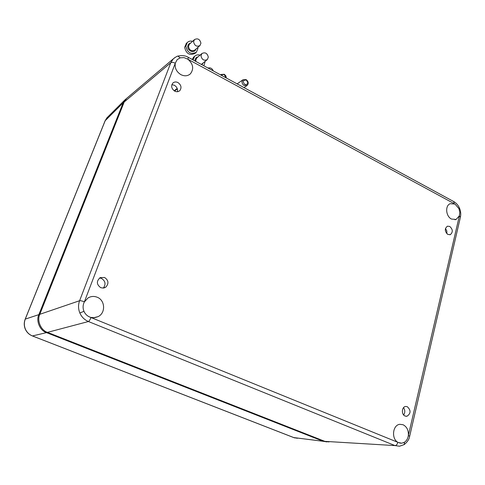 <?xml version="1.0" encoding="UTF-8"?>
<svg xmlns="http://www.w3.org/2000/svg" width="485" height="485" viewBox="0 0 485 485"><rect width="100%" height="100%" fill="white"/><g stroke="black" fill="none" stroke-linecap="round" stroke-linejoin="round"><path stroke-width="0.73" d="M107.87 116.873L105.239 120.595L25.299 319.057C24.014 322.416 24.038 325.744 25.366 329.054C26.82 332.31 29.185 334.608 32.465 335.947L32.295 335.905C29.045 334.559 26.705 332.28 25.275 329.072C23.941 325.793 23.917 322.483 25.202 319.136L38.873 314.626C35.787 320.815 39.976 330.691 46.505 332.625L323.259 441.301L326.92 441.902M126.906 98.164L124.948 99.874L123.129 102.85L38.873 314.626M46.505 332.625L32.465 335.947L294.062 437.688L297.487 438.27M225.925 77.782L224.403 74.726L222.767 74.472L221.542 75.399M220.645 74.908L221.039 74.478L224.288 74.278L225.871 75.872L226.362 78.018M208.004 68.045C210.375 67.403 212.139 68.361 213.303 70.919M200.978 55.872L201.924 53.526C205.173 51.974 207.301 53.186 208.314 57.163L207.337 59.546C204.1 61.055 201.978 59.831 200.978 55.872M193.109 59.952L194.661 56.242C196.134 54.896 197.928 54.532 200.044 55.138M205.155 61.359L203.882 65.802M192.145 59.425L193.873 56.927M246.283 80.073C242.93 79.995 242.421 81.474 244.755 84.499C248.102 84.572 248.611 83.099 246.283 80.073M244.1 85.512C241.797 83.693 241.427 81.777 242.985 79.77L246.137 79.619C248.441 81.456 248.805 83.371 247.229 85.372L244.1 85.512M193.582 41.855L194.467 39.6C197.722 37.982 199.881 39.182 200.929 43.195L200.014 45.487C196.764 47.069 194.618 45.857 193.582 41.855M197.856 47.391L197.928 48.409L196.407 52.204C191.048 54.805 187.513 52.81 185.822 46.239L187.271 42.534C188.701 41.17 190.472 40.758 192.581 41.31M195.976 52.58L195.176 53.277C189.829 55.872 186.307 53.89 184.621 47.336L186.464 43.28M403.538 407.661C405.151 410.128 405.199 412.571 403.684 414.978M407.321 406.721C411.044 410.298 410.94 413.469 407.006 416.239L405.127 416.045C401.143 414.626 401.689 406.6 405.757 406.466L407.321 406.721M99.649 277.96L101.468 278.396C105.433 281.003 106.063 284.228 103.353 288.078M104.59 277.493C108.579 280.281 108.998 283.483 105.845 287.096L103.39 288.072L100.753 287.696C96.479 284.489 96.285 281.142 100.171 277.644L104.59 277.493M171.86 84.645L174.37 85.269C176.861 86.827 177.904 88.967 177.504 91.695M177.946 82.553C181.135 84.875 181.796 87.518 179.941 90.477C178.498 91.859 176.758 92.083 174.715 91.138C171.344 88.591 170.781 85.845 173.024 82.899C174.461 81.783 176.103 81.668 177.946 82.553M445.448 228.49L446.812 230.951L446.891 233.746M449.747 226.44C452.869 229.332 453.087 232.054 450.413 234.607L447.861 234.461C444.648 231.393 444.496 228.641 447.412 226.198L449.747 226.44M187.907 59.225L184.039 57.612L180.19 57.818L177.158 59.673L175.315 63.129C174.576 67.991 176.449 71.835 180.917 74.66C184.549 76.4 187.707 76.127 190.393 73.841C194.079 68.876 193.248 64.008 187.907 59.225L188.301 57.339L453.76 201.578L454.166 203.645L188.016 59.285M458.968 208.677L455.015 204.052L450.171 203.706C444.921 205.634 445.818 216.377 451.486 219.056L456.124 219.45L459.374 215.825L459.828 212.321L458.968 208.677L459.544 208.253C460.768 211.224 461.053 214.206 460.404 217.207L409.649 436.306L408.358 435.481L459.374 215.825M408.334 435.603C408.679 430.407 406.927 426.788 403.083 424.745L399.876 424.314C392.626 424.86 391.116 438.895 397.991 442.381L401.701 443.229L404.52 442.211C406.6 440.768 407.873 438.561 408.334 435.603L408.358 435.481M90.889 317.42L94.587 317.705L98.122 316.626C105.869 312.983 105.203 300.154 97.17 297.22C93.993 295.989 90.938 296.238 88.003 297.972L84.335 301.961C82.826 305.004 82.705 308.127 83.966 311.315C85.16 314.001 87.076 315.905 89.719 317.02L397.991 442.381M91.016 317.469C90.095 319.748 89.234 321.094 88.428 321.525C84.493 319.845 81.632 317.002 79.843 312.983C78.194 308.903 78.115 304.816 79.607 300.718C80.534 300.579 82.129 300.949 84.384 301.828L84.335 301.961M404.52 442.211L404.096 444.63L399.531 446.224L395.008 445.594L88.428 321.525L47.469 332.364L324.853 441.362L329.006 441.926M127.67 97.515L126.5 98.51L124.208 101.989L39.806 314.304C36.715 320.506 40.922 330.424 47.469 332.364M39.806 314.304L79.607 300.718L170.775 62.741L173.272 58.873L174.8 57.618M177.358 88.84L174.552 91.047M174.157 90.798L177.195 88.409M106.936 117.806L105.093 120.795L123.129 102.85M32.422 335.953L293.698 437.573L323.259 441.301M195.898 61.462L195.746 60.334L196.686 58.012L201.924 53.526M207.053 59.782L201.348 64.426M203.082 63.074L201.918 64.735M195.091 61.025L195.055 60.425C195.182 58.449 196.164 57.272 197.995 56.89M199.759 45.717L194.825 50.064C191.599 51.634 189.477 50.446 188.459 46.493L189.338 44.262L194.467 39.6M195.843 49.167C194.788 53.574 187.513 51.277 187.768 46.59C187.895 44.681 188.835 43.523 190.593 43.117M79.843 312.983L83.966 311.315M397.894 442.344C397.282 444.387 396.324 445.472 395.008 445.594L324.853 441.362M459.35 215.922L460.404 217.207M177.874 56.114L180.19 57.818M188.216 57.291L188.301 57.339C185.616 55.636 182.208 55.205 178.08 56.054C177.425 55.975 175.819 56.915 173.278 58.867L126.5 98.51M175.315 63.129L84.384 301.828M124.208 101.989L170.775 62.741C171.799 62.128 173.303 62.286 175.273 63.232M453.578 201.475L453.76 201.578C456.343 203.069 458.27 205.294 459.544 208.253M106.979 117.758L124.948 99.874M105.093 120.795L25.202 319.136M294.765 437.931L293.977 437.676M220.542 74.854L221.039 74.478M194.661 56.242L193.43 57.309M237.153 83.881L242.985 79.77M243.991 87.597L246.932 85.578M187.271 42.534L186.064 43.644M407.006 416.239L405.951 416.275M105.845 287.096L104.075 287.944M179.941 90.477L179.48 90.901M450.413 234.607L449.777 234.801M189.447 74.593L190.393 73.841M454.954 219.754L456.124 219.45M399.622 443.06L401.701 443.229M93.55 317.766L98.122 316.626M404.344 444.466C407.473 441.871 409.243 439.155 409.643 436.33"/></g></svg>
